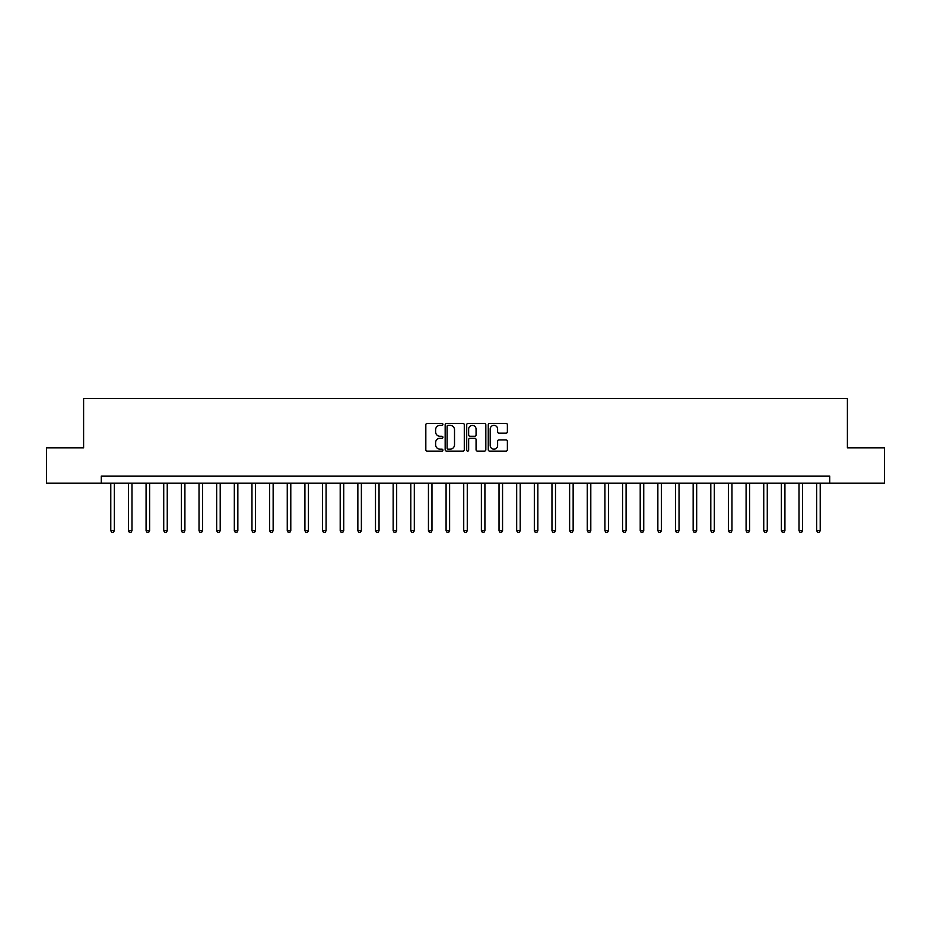 <?xml version="1.0" encoding="UTF-8"?>
<svg xmlns="http://www.w3.org/2000/svg" width="931" height="931" viewBox="0 0 931 931"><rect width="100%" height="100%" fill="white"/><g stroke="black" fill="none" stroke-linecap="round" stroke-linejoin="round"><path stroke-width="1.4" d="M442.912 424.373A0.966 0.966 0 0 0 441.946 423.407L427.213 423.407A1.385 1.385 0 0 0 425.828 424.792L425.828 449.731A1.385 1.385 0 0 0 427.213 451.116L441.946 451.116A0.966 0.966 0 0 0 442.912 450.15A0.966 0.966 0 0 0 441.946 449.184L440.037 449.184A4.434 4.434 0 0 1 435.603 444.75L435.603 442.667A4.434 4.434 0 0 1 440.037 438.233L441.946 438.233A0.966 0.966 0 0 0 442.912 437.267A0.966 0.966 0 0 0 441.946 436.29L440.037 436.29A4.434 4.434 0 0 1 435.603 431.856L435.603 429.785A4.434 4.434 0 0 1 440.037 425.351L441.946 425.351A0.966 0.966 0 0 0 442.912 424.373M505.999 433.171A1.385 1.385 0 0 0 507.383 431.786L507.383 424.792A1.385 1.385 0 0 0 505.999 423.407L489.648 423.407A1.385 1.385 0 0 0 488.263 424.792L488.263 449.731A1.385 1.385 0 0 0 489.648 451.116L505.999 451.116A1.385 1.385 0 0 0 507.383 449.731L507.383 441.282A1.385 1.385 0 0 0 505.999 439.898L499.004 439.898A1.385 1.385 0 0 0 497.62 441.282L497.62 445.472A3.712 3.712 0 0 1 493.907 449.184A3.712 3.712 0 0 1 490.206 445.472L490.206 429.051A3.712 3.712 0 0 1 493.907 425.351A3.712 3.712 0 0 1 497.62 429.051L497.62 431.786A1.385 1.385 0 0 0 499.004 433.171L505.999 433.171M101.258 483.142L46.55 483.142L46.55 447.858L83.604 447.858L83.604 398.445L847.396 398.445L847.396 447.858L884.45 447.858L884.45 483.142L829.742 483.142L829.742 476.09L101.258 476.09L101.258 483.142L829.742 483.142M464.29 424.792A1.385 1.385 0 0 0 462.905 423.407L446.554 423.407A1.385 1.385 0 0 0 445.169 424.792L445.169 449.731A1.385 1.385 0 0 0 446.554 451.116L462.905 451.116A1.385 1.385 0 0 0 464.29 449.731L464.29 424.792M468.095 423.407L484.446 423.407A1.385 1.385 0 0 1 485.831 424.792L485.831 449.731A1.385 1.385 0 0 1 484.446 451.116L477.452 451.116A1.385 1.385 0 0 1 476.067 449.731L476.067 439.618A1.385 1.385 0 0 0 474.682 438.233L470.039 438.233A1.385 1.385 0 0 0 468.654 439.618L468.654 450.15A0.966 0.966 0 0 1 467.688 451.116A0.966 0.966 0 0 1 466.71 450.15L466.71 424.792A1.385 1.385 0 0 1 468.095 423.407M448.079 425.351A0.966 0.966 0 0 0 447.101 426.317L447.101 448.207A0.966 0.966 0 0 0 448.079 449.184L450.08 449.184A4.434 4.434 0 0 0 454.514 444.75L454.514 429.785A4.434 4.434 0 0 0 450.08 425.351L448.079 425.351M476.067 429.121A3.712 3.712 0 0 0 472.354 425.42A3.712 3.712 0 0 0 468.654 429.121L468.654 434.905A1.385 1.385 0 0 0 470.039 436.29L474.682 436.29A1.385 1.385 0 0 0 476.067 434.905L476.067 429.121M110.789 483.142L110.789 530.728L114.315 530.728L114.315 483.142M114.315 530.728L113.256 532.555L111.848 532.555L110.789 530.728M128.431 483.142L128.431 530.728L131.969 530.728L131.969 483.142M131.969 530.728L130.91 532.555L129.49 532.555L128.431 530.728M146.086 483.142L146.086 530.728L149.612 530.728L149.612 483.142M149.612 530.728L148.553 532.555L147.145 532.555L146.086 530.728M163.728 483.142L163.728 530.728L167.254 530.728L167.254 483.142M167.254 530.728L166.195 532.555L164.787 532.555L163.728 530.728M181.382 483.142L181.382 530.728L184.908 530.728L184.908 483.142M184.908 530.728L183.849 532.555L182.429 532.555L181.382 530.728M199.025 483.142L199.025 530.728L202.551 530.728L202.551 483.142M202.551 530.728L201.492 532.555L200.084 532.555L199.025 530.728M216.667 483.142L216.667 530.728L220.205 530.728L220.205 483.142M220.205 530.728L219.146 532.555L217.726 532.555L216.667 530.728M234.321 483.142L234.321 530.728L237.847 530.728L237.847 483.142M237.847 530.728L236.788 532.555L235.38 532.555L234.321 530.728M251.964 483.142L251.964 530.728L255.501 530.728L255.501 483.142M255.501 530.728L254.442 532.555L253.023 532.555L251.964 530.728M269.618 483.142L269.618 530.728L273.144 530.728L273.144 483.142M273.144 530.728L272.085 532.555L270.677 532.555L269.618 530.728M287.26 483.142L287.26 530.728L290.786 530.728L290.786 483.142M290.786 530.728L289.727 532.555L288.319 532.555L287.26 530.728M304.914 483.142L304.914 530.728L308.44 530.728L308.44 483.142M308.44 530.728L307.381 532.555L305.962 532.555L304.914 530.728M322.557 483.142L322.557 530.728L326.083 530.728L326.083 483.142M326.083 530.728L325.024 532.555L323.616 532.555L322.557 530.728M340.199 483.142L340.199 530.728L343.737 530.728L343.737 483.142M343.737 530.728L342.678 532.555L341.258 532.555L340.199 530.728M357.853 483.142L357.853 530.728L361.379 530.728L361.379 483.142M361.379 530.728L360.32 532.555L358.912 532.555L357.853 530.728M375.496 483.142L375.496 530.728L379.033 530.728L379.033 483.142M379.033 530.728L377.974 532.555L376.555 532.555L375.496 530.728M393.15 483.142L393.15 530.728L396.676 530.728L396.676 483.142M396.676 530.728L395.617 532.555L394.209 532.555L393.15 530.728M410.792 483.142L410.792 530.728L414.318 530.728L414.318 483.142M414.318 530.728L413.259 532.555L411.851 532.555L410.792 530.728M428.446 483.142L428.446 530.728L431.972 530.728L431.972 483.142M431.972 530.728L430.913 532.555L429.494 532.555L428.446 530.728M446.089 483.142L446.089 530.728L449.615 530.728L449.615 483.142M449.615 530.728L448.556 532.555L447.148 532.555L446.089 530.728M463.731 483.142L463.731 530.728L467.269 530.728L467.269 483.142M467.269 530.728L466.21 532.555L464.79 532.555L463.731 530.728M481.385 483.142L481.385 530.728L484.911 530.728L484.911 483.142M484.911 530.728L483.852 532.555L482.444 532.555L481.385 530.728M499.028 483.142L499.028 530.728L502.554 530.728L502.554 483.142M502.554 530.728L501.506 532.555L500.087 532.555L499.028 530.728M516.682 483.142L516.682 530.728L520.208 530.728L520.208 483.142M520.208 530.728L519.149 532.555L517.741 532.555L516.682 530.728M534.324 483.142L534.324 530.728L537.85 530.728L537.85 483.142M537.85 530.728L536.791 532.555L535.383 532.555L534.324 530.728M551.967 483.142L551.967 530.728L555.504 530.728L555.504 483.142M555.504 530.728L554.445 532.555L553.026 532.555L551.967 530.728M569.621 483.142L569.621 530.728L573.147 530.728L573.147 483.142M573.147 530.728L572.088 532.555L570.68 532.555L569.621 530.728M587.263 483.142L587.263 530.728L590.801 530.728L590.801 483.142M590.801 530.728L589.742 532.555L588.322 532.555L587.263 530.728M604.917 483.142L604.917 530.728L608.443 530.728L608.443 483.142M608.443 530.728L607.384 532.555L605.976 532.555L604.917 530.728M622.56 483.142L622.56 530.728L626.086 530.728L626.086 483.142M626.086 530.728L625.038 532.555L623.619 532.555L622.56 530.728M640.214 483.142L640.214 530.728L643.74 530.728L643.74 483.142M643.74 530.728L642.681 532.555L641.273 532.555L640.214 530.728M657.856 483.142L657.856 530.728L661.382 530.728L661.382 483.142M661.382 530.728L660.323 532.555L658.915 532.555L657.856 530.728M675.499 483.142L675.499 530.728L679.036 530.728L679.036 483.142M679.036 530.728L677.977 532.555L676.558 532.555L675.499 530.728M693.153 483.142L693.153 530.728L696.679 530.728L696.679 483.142M696.679 530.728L695.62 532.555L694.212 532.555L693.153 530.728M710.795 483.142L710.795 530.728L714.333 530.728L714.333 483.142M714.333 530.728L713.274 532.555L711.854 532.555L710.795 530.728M728.449 483.142L728.449 530.728L731.975 530.728L731.975 483.142M731.975 530.728L730.916 532.555L729.508 532.555L728.449 530.728M746.092 483.142L746.092 530.728L749.618 530.728L749.618 483.142M749.618 530.728L748.571 532.555L747.151 532.555L746.092 530.728M763.746 483.142L763.746 530.728L767.272 530.728L767.272 483.142M767.272 530.728L766.213 532.555L764.805 532.555L763.746 530.728M781.388 483.142L781.388 530.728L784.914 530.728L784.914 483.142M784.914 530.728L783.855 532.555L782.447 532.555L781.388 530.728M799.031 483.142L799.031 530.728L802.569 530.728L802.569 483.142M802.569 530.728L801.51 532.555L800.09 532.555L799.031 530.728M816.685 483.142L816.685 530.728L820.211 530.728L820.211 483.142M820.211 530.728L819.152 532.555L817.744 532.555L816.685 530.728"/></g></svg>
